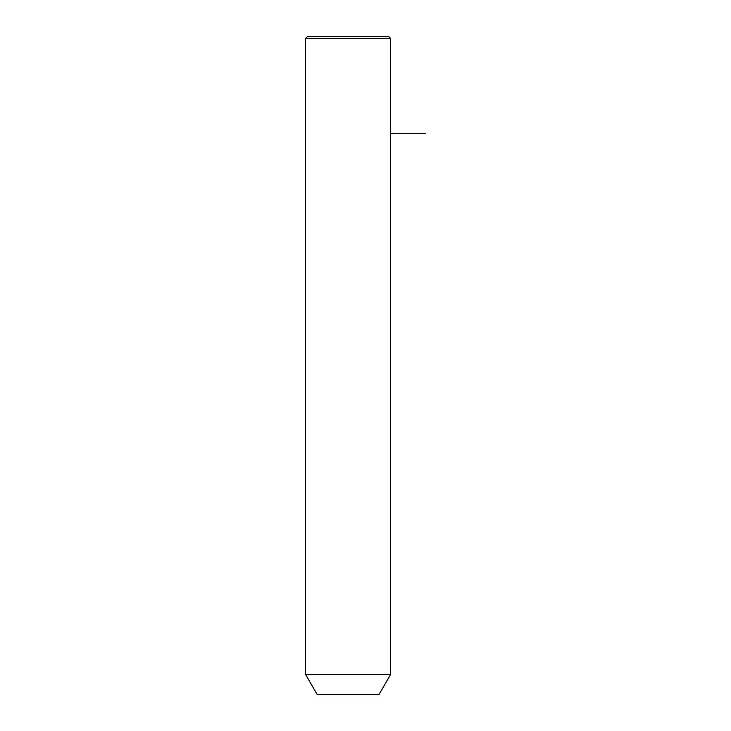 <?xml version="1.0" encoding="UTF-8"?>
<svg xmlns="http://www.w3.org/2000/svg" width="731" height="731" viewBox="0 0 731 731"><rect width="100%" height="100%" fill="white"/><g stroke="black" fill="none" stroke-linecap="round" stroke-linejoin="round"><path stroke-width="1.1" d="M310.73 674.338L390.656 674.338L390.656 38.487L305.512 38.487L305.512 674.338L310.73 674.338M305.512 674.338L317.126 694.45L379.042 694.45L390.656 674.338M305.512 38.487L307.449 36.55L388.718 36.55L390.656 38.487M390.656 133.298L425.488 133.298"/></g></svg>
